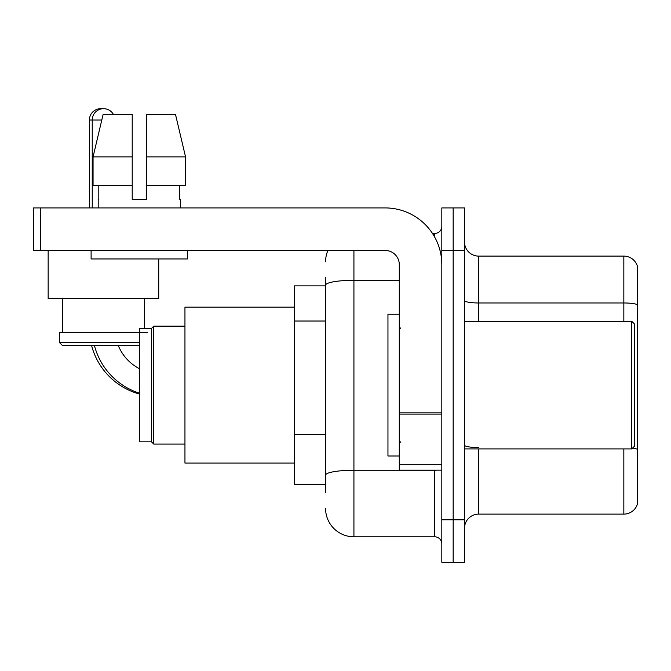 <?xml version="1.0" encoding="UTF-8"?>
<svg xmlns="http://www.w3.org/2000/svg" width="671" height="671" viewBox="0 0 671 671"><rect width="100%" height="100%" fill="white"/><g stroke="black" fill="none" stroke-linecap="round" stroke-linejoin="round"><path stroke-width="1.01" d="M325.578 312.518L325.578 277.375L325.578 285.888L294.393 285.888L294.393 484.345L325.578 484.345M325.578 492.858L325.578 277.375M441.82 519.79L441.82 562.315L453.16 562.315L453.16 519.79L453.16 562.315L464.5 562.315L464.5 519.79L453.16 519.79L453.16 250.442L453.16 519.79L441.82 519.79L441.82 250.442L453.16 250.442L453.16 207.918L453.16 250.442L464.5 250.442L464.5 519.79M464.5 250.442L464.5 207.918L441.82 207.918L441.82 250.442M353.927 250.442L353.927 536.8L434.733 536.8L434.733 470.17M432.476 233.433L434.733 233.433A7.087 7.087 0 0 0 441.82 226.345M325.578 480.092L325.578 442.944M441.82 543.887A7.087 7.087 0 0 0 434.733 536.8M325.578 261.782A28.35 28.35 0 0 1 327.943 250.442M353.927 536.8A28.35 28.35 0 0 1 325.578 508.45M464.5 528.295A14.175 14.175 0 0 1 478.675 514.12L623.837 514.12L623.837 448.907M637.45 266.32A14.175 14.175 0 0 0 623.837 256.112A14.175 14.175 0 0 1 637.45 266.32L637.45 503.913A14.175 14.175 0 0 1 623.837 514.12M632.594 448.094A14.175 2.458 180 0 1 637.45 449.344L637.45 304.743A14.175 2.458 180 0 0 623.837 302.973L623.837 256.112L478.675 256.112A14.175 14.175 0 0 1 464.5 241.937A14.175 14.175 0 0 0 478.675 256.112L478.675 321.325M146.395 199.413L132.212 199.413L146.395 199.413L132.212 199.413L146.395 199.413L146.395 114.355L175.475 114.355L185.548 156.88L185.548 185.238L146.395 185.238M139.585 394.07A68.048 68.048 0 0 1 91.566 345.422M89.402 207.918L89.402 120.025A11.34 11.34 0 0 1 102.16 108.769M139.585 368.782A45.36 45.36 0 0 1 118.23 345.422A45.36 45.36 0 0 0 139.585 368.782M151.495 441.82L151.495 328.413L153.76 326.148L153.76 444.085L151.495 441.82L139.585 441.82L139.585 328.413L151.495 328.413M294.393 307.15L184.953 307.15L184.953 463.082L294.393 463.082M139.585 393.231A68.048 68.048 0 0 1 94.401 345.422M92.237 207.918L92.237 120.025A11.34 11.34 0 0 1 113.399 114.355M48.153 250.442L48.153 298.645L158.725 298.645L158.725 258.947M139.585 345.422L62.328 345.422L59.493 342.587L139.585 342.587M147.385 332.665L59.493 332.665L59.493 342.587M441.82 470.17L399.295 470.17L399.295 412.85L441.82 412.85M441.82 264.617A56.708 56.708 0 0 0 385.112 207.918L40.637 207.918L40.637 250.442L385.112 250.442A14.175 14.175 0 0 1 399.295 264.617L399.295 412.85M40.637 250.442L33.55 250.442L33.55 207.918L40.637 207.918M132.212 156.88L132.212 185.238L132.212 156.88L93.059 156.88L103.133 114.355L132.212 114.355L132.212 199.413M98.192 199.413L98.805 199.413L98.192 199.413L98.192 207.918M180.415 199.413L179.794 199.413L180.415 199.413L180.415 207.918M179.794 185.238L179.794 199.413M98.805 199.413L98.805 185.238M91.105 250.442L91.105 258.947L187.503 258.947L187.503 250.442M132.212 185.238L93.059 185.238L93.059 156.88L103.133 114.355M185.548 185.238L185.548 156.88L146.395 156.88M185.548 156.88L175.475 114.355L185.548 156.88M631.78 321.325L634.615 324.16L634.615 446.072L631.78 448.907L631.78 321.325L464.5 321.325M399.295 314.238L387.955 314.238L387.955 455.995L399.295 455.995M325.578 321.023L294.393 321.023M325.578 434.439L294.393 434.439M437.198 470.17A7.087 1.233 0 0 1 434.733 470.245L353.927 470.245A28.35 4.923 180 0 0 325.578 475.169M325.578 285.217A28.35 4.923 180 0 1 353.927 280.293L399.295 280.293M434.733 237.165L434.733 233.433M478.675 448.907L478.675 514.12M623.837 321.325L623.837 302.973L478.675 302.973A14.175 2.458 0 0 1 464.5 300.507M478.675 447.565A14.175 2.458 0 0 1 464.5 445.108M101.782 120.025L89.402 120.025M441.82 414.082L399.295 414.082M399.295 464.315L441.82 464.315M184.953 444.085L153.76 444.085M184.953 326.148L153.76 326.148M62.328 298.645L62.328 332.665M144.55 298.645L144.55 328.413M464.5 448.907L631.78 448.907M400.713 328.413L399.295 326.995M400.713 441.82L399.295 443.237"/></g></svg>

